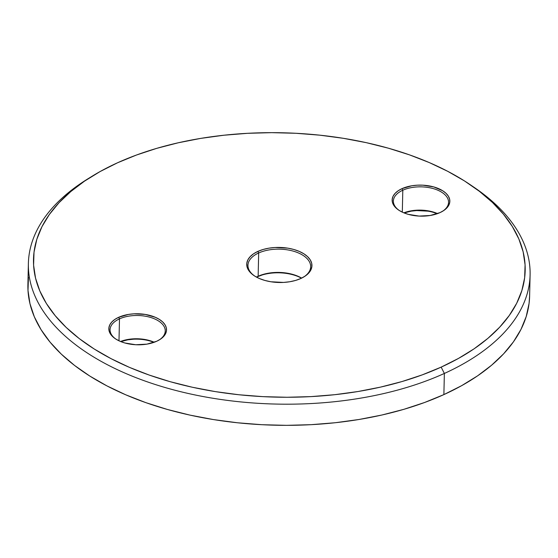 <?xml version="1.0" encoding="UTF-8"?>
<svg xmlns="http://www.w3.org/2000/svg" width="558" height="558" viewBox="0 0 558 558"><rect width="100%" height="100%" fill="white"/><g stroke="black" fill="none" stroke-linecap="round" stroke-linejoin="round"><path stroke-width="0.84" d="M28.444 277.27L28.005 290.502L29.979 303.733L34.345 316.832L41.069 329.68L50.081 342.152L61.296 354.121L74.605 365.476L89.88 376.106L106.976 385.913L125.724 394.799L145.945 402.681L167.449 409.474L190.02 415.124L213.449 419.574L237.506 422.776L261.96 424.708L286.575 425.342L311.12 424.673L335.351 422.72L359.031 419.483L381.944 415.006L403.859 409.328L424.575 402.499L443.882 394.597L444.363 373.448A250.926 134.917 1.3 0 0 474.426 187.565L470.617 184.963A245.904 132.218 -178.7 0 1 441.155 367.129L444.363 373.448L443.882 394.597A250.926 134.917 1.3 0 0 529.619 296.033L530.1 274.885A250.926 134.917 -178.7 0 1 444.363 373.448A250.926 134.917 -178.7 0 1 174.131 390.021A250.926 134.917 -178.7 0 1 28.381 263.495A250.926 134.917 -178.7 0 1 89.936 177.583M91.882 176.37L87.955 178.79A250.926 134.917 1.3 0 0 103.146 362.463A250.926 134.917 1.3 0 0 444.363 373.448L441.155 367.129A245.904 132.218 -178.7 0 1 106.766 356.367A245.904 132.218 -178.7 0 1 91.882 176.37A245.904 132.218 -178.7 0 1 117.515 162.79L100.154 171.522L84.516 181.148L70.754 191.589L59.002 202.728L49.369 214.474L41.955 226.701L36.821 239.305L34.024 252.146L33.592 265.113L35.531 278.086L39.813 290.927L46.398 303.517L55.235 315.73L66.221 327.462L79.264 338.594L94.232 349.008L110.986 358.62L129.358 367.331L149.181 375.053L170.253 381.714L192.371 387.252L215.332 391.611L238.908 394.75L262.874 396.64L287 397.261L311.05 396.605L334.793 394.687L358.006 391.521L380.458 387.126L401.934 381.567L422.232 374.878L441.155 367.129L458.523 358.396L474.16 348.771L487.922 338.329L499.675 327.19L509.301 315.444L516.722 303.217L521.849 290.613L524.646 277.772L525.078 264.799L523.146 251.832L518.863 238.991L512.272 226.402L503.442 214.181L492.449 202.456L479.406 191.324L464.437 180.904L447.683 171.299L429.311 162.587L409.495 154.866L388.424 148.205L366.299 142.667L343.337 138.307L319.762 135.169L295.796 133.278L271.676 132.658L247.626 133.313L223.877 135.231L200.671 138.398L178.218 142.792L156.735 148.351L136.438 155.04L117.515 162.79A245.904 132.218 -178.7 0 1 470.617 184.963M298.656 276.761L301.55 278.163A32.622 17.542 1.3 0 0 257.294 276.789L258.145 276.252A31.367 16.866 -178.7 0 1 301.655 278.114A31.367 16.866 1.3 0 0 258.145 276.252L258.675 252.983A31.367 16.866 1.3 0 0 254.448 275.896A31.367 16.866 -178.7 0 1 247.954 265.308A31.367 16.866 -178.7 0 1 258.675 252.983L257.873 251.407A32.622 17.542 -178.7 0 1 302.227 252.837A32.622 17.542 -178.7 0 1 304.201 276.712A32.622 17.542 -178.7 0 1 300.804 278.512L295.601 280.43L289.769 281.748L283.541 282.425L270.846 281.762L264.869 280.444L259.442 278.54L254.783 276.112L251.065 273.253L248.436 270.072L246.992 266.703L246.796 263.257L247.85 259.882L250.11 256.708L253.492 253.841L257.873 251.407L263.076 249.489L268.9 248.171L275.129 247.494L287.823 248.157L293.808 249.475L299.228 251.379L303.887 253.806L307.604 256.666L310.234 259.847L311.678 263.216L311.88 266.661L310.827 270.037L308.567 273.211L305.177 276.077L300.804 278.512A32.622 17.542 -178.7 0 1 253.96 275.568A32.622 17.542 -178.7 0 1 257.873 251.407L258.675 252.983L258.145 276.252A31.367 16.866 1.3 0 0 256.443 277.082A31.367 16.866 -178.7 0 1 258.145 276.252L257.294 276.789A32.622 17.542 1.3 0 0 256.547 277.138M119.489 318.876A27.6 14.843 1.3 0 0 115.722 338.999A27.6 14.843 -178.7 0 1 110.059 329.715A27.6 14.843 -178.7 0 1 119.489 318.876L118.993 340.805L119.489 318.876A27.6 14.843 -178.7 0 1 149.216 317.049A27.6 14.843 -178.7 0 1 165.245 330.971A27.6 14.843 -178.7 0 1 159.169 339.982A27.6 14.843 1.3 0 0 156.756 319.936A27.6 14.843 1.3 0 0 119.489 318.876L118.687 317.293L119.489 318.876M156.665 341.273A28.856 15.512 -178.7 0 1 115.234 338.671A28.856 15.512 -178.7 0 1 118.687 317.293L128.445 314.433L133.955 313.833L145.185 314.426L155.277 317.272L159.4 319.42L162.685 321.952L165.015 324.763L166.291 327.748L166.465 330.789L165.531 333.775L163.536 336.586L160.537 339.118L156.665 341.273L146.907 344.14L135.747 344.739L124.873 342.989L120.082 341.301L115.959 339.145L112.667 336.62L110.344 333.81L109.068 330.824L108.894 327.783L109.821 324.798L111.823 321.98L114.815 319.448L118.687 317.293A28.856 15.512 -178.7 0 1 157.928 318.555A28.856 15.512 -178.7 0 1 159.672 339.683A28.856 15.512 -178.7 0 1 156.665 341.273M402.806 190.222A27.6 14.843 1.3 0 0 399.04 210.345A27.6 14.843 -178.7 0 1 393.376 201.068A27.6 14.843 -178.7 0 1 402.806 190.222L402.311 212.159L402.806 190.222A27.6 14.843 -178.7 0 1 432.534 188.402A27.6 14.843 -178.7 0 1 448.562 202.317A27.6 14.843 -178.7 0 1 442.487 211.336A27.6 14.843 1.3 0 0 440.074 191.289A27.6 14.843 1.3 0 0 402.806 190.222L402.004 188.646L402.806 190.222M439.983 212.626A28.856 15.512 -178.7 0 1 398.551 210.017A28.856 15.512 -178.7 0 1 402.004 188.646L411.762 185.779L417.272 185.186L422.929 185.179L433.796 186.93L442.717 190.773L446.002 193.298L448.332 196.109L449.602 199.094L449.783 202.136L448.848 205.121L446.853 207.939L443.854 210.471L439.983 212.626L430.225 215.486L419.065 216.086L408.191 214.335L403.392 212.647L399.277 210.499L395.985 207.967L393.662 205.156L392.386 202.17L392.211 199.129L393.139 196.144L395.141 193.333L398.133 190.801L402.004 188.646A28.856 15.512 -178.7 0 1 441.245 189.908A28.856 15.512 -178.7 0 1 442.989 211.029A28.856 15.512 -178.7 0 1 439.983 212.626M472.5 186.267A250.926 134.917 -178.7 0 1 530.1 274.885M28.381 263.495L27.9 284.65A250.926 134.917 1.3 0 0 173.65 411.169A250.926 134.917 1.3 0 0 443.882 394.597L461.599 385.69L477.557 375.862L491.598 365.211L503.595 353.842L513.423 341.859L520.991 329.373L526.222 316.519L529.075 303.413L529.626 295.873M153.98 342.354A28.856 15.512 1.3 0 0 120.8 341.601L127.873 339.815L133.383 339.215M433.217 212.312L437.298 213.7A28.856 15.512 1.3 0 0 404.118 212.947L411.19 211.161L416.7 210.568L427.93 211.154M257.294 276.789L262.497 274.871M154.259 342.249A27.6 14.843 1.3 0 0 120.521 341.482A27.6 14.843 -178.7 0 1 154.259 342.249M437.577 213.602A27.6 14.843 1.3 0 0 403.839 212.835A27.6 14.843 -178.7 0 1 437.577 213.602M258.675 252.983A31.367 16.866 -178.7 0 1 292.448 250.912A31.367 16.866 -178.7 0 1 310.666 266.731A31.367 16.866 -178.7 0 1 303.698 277.019A31.367 16.866 1.3 0 0 301.055 254.211A31.367 16.866 1.3 0 0 258.675 252.983"/></g></svg>
